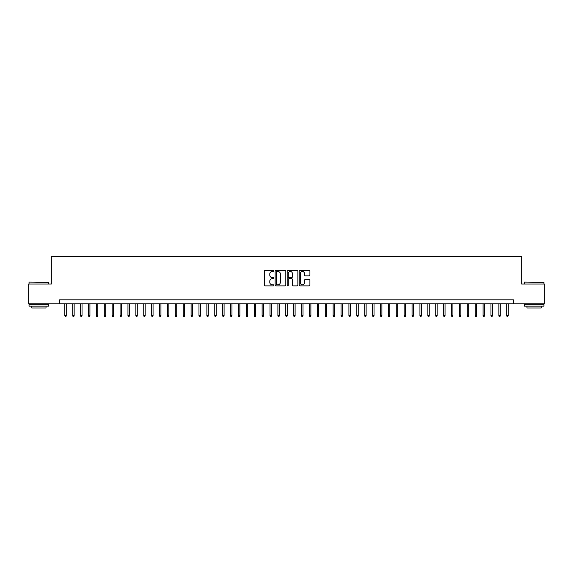 <?xml version="1.0" encoding="UTF-8"?>
<svg xmlns="http://www.w3.org/2000/svg" width="573" height="573" viewBox="0 0 573 573"><rect width="100%" height="100%" fill="white"/><g stroke="black" fill="none" stroke-linecap="round" stroke-linejoin="round"><path stroke-width="0.86" d="M273.873 270.929A0.544 0.544 0 0 0 273.335 270.392L265.098 270.392A0.774 0.774 0 0 0 264.325 271.165L264.325 285.103A0.774 0.774 0 0 0 265.098 285.884L273.335 285.884A0.544 0.544 0 0 0 273.873 285.34A0.544 0.544 0 0 0 273.335 284.795L272.268 284.795A2.478 2.478 0 0 1 269.79 282.317L269.79 281.157A2.478 2.478 0 0 1 272.268 278.679L273.335 278.679A0.544 0.544 0 0 0 273.873 278.134A0.544 0.544 0 0 0 273.335 277.59L272.268 277.59A2.478 2.478 0 0 1 269.79 275.112L269.79 273.951A2.478 2.478 0 0 1 272.268 271.473L273.335 271.473A0.544 0.544 0 0 0 273.873 270.929M309.141 275.849A0.774 0.774 0 0 0 309.914 275.076L309.914 271.165A0.774 0.774 0 0 0 309.141 270.392L299.994 270.392A0.774 0.774 0 0 0 299.221 271.165L299.221 285.103A0.774 0.774 0 0 0 299.994 285.884L309.141 285.884A0.774 0.774 0 0 0 309.914 285.103L309.914 280.383A0.774 0.774 0 0 0 309.141 279.61L305.223 279.61A0.774 0.774 0 0 0 304.449 280.383L304.449 282.725A2.07 2.07 0 0 1 302.379 284.795A2.07 2.07 0 0 1 300.309 282.725L300.309 273.543A2.07 2.07 0 0 1 302.379 271.473A2.07 2.07 0 0 1 304.449 273.543L304.449 275.076A0.774 0.774 0 0 0 305.223 275.849L309.141 275.849M59.621 303.783L28.65 303.783L28.65 284.05L51.341 284.05L51.341 256.432L521.659 256.432L521.659 284.05L544.35 284.05L544.35 303.783L513.379 303.783L513.379 299.837L59.621 299.837L59.621 303.783L513.379 303.783M285.82 271.165A0.774 0.774 0 0 0 285.046 270.392L275.907 270.392A0.774 0.774 0 0 0 275.133 271.165L275.133 285.103A0.774 0.774 0 0 0 275.907 285.884L285.046 285.884A0.774 0.774 0 0 0 285.82 285.103L285.82 271.165M287.954 270.392L297.093 270.392A0.774 0.774 0 0 1 297.867 271.165L297.867 285.103A0.774 0.774 0 0 1 297.093 285.884L293.183 285.884A0.774 0.774 0 0 1 292.409 285.103L292.409 279.452A0.774 0.774 0 0 0 291.628 278.679L289.036 278.679A0.774 0.774 0 0 0 288.262 279.452L288.262 285.34A0.544 0.544 0 0 1 287.718 285.884A0.544 0.544 0 0 1 287.18 285.34L287.18 271.165A0.774 0.774 0 0 1 287.954 270.392M276.759 271.473A0.544 0.544 0 0 0 276.215 272.017L276.215 284.251A0.544 0.544 0 0 0 276.759 284.795L277.884 284.795A2.478 2.478 0 0 0 280.362 282.317L280.362 273.951A2.478 2.478 0 0 0 277.884 271.473L276.759 271.473M292.409 273.586A2.07 2.07 0 0 0 290.332 271.509A2.07 2.07 0 0 0 288.262 273.586L288.262 276.816A0.774 0.774 0 0 0 289.036 277.59L291.628 277.59A0.774 0.774 0 0 0 292.409 276.816L292.409 273.586M66.253 315.537L65.938 316.568L65.15 316.568L64.835 315.537L66.253 315.537L66.253 303.783M64.835 315.537L64.835 303.783M29.28 282.081L48.769 282.317L29.28 282.081M38.907 306.147L29.044 306.147L29.044 304.177L48.769 304.177L48.769 306.147L38.907 306.147M46.012 306.147L46.012 307.966L31.809 307.966L31.809 306.147M524.467 282.081L543.956 282.317L524.467 282.081M534.093 306.147L524.231 306.147L524.231 304.177L543.956 304.177L543.956 306.147L534.093 306.147M541.191 306.147L541.191 307.966L526.988 307.966L526.988 306.147M74.146 315.537L73.831 316.568L73.036 316.568L72.721 315.537L74.146 315.537L74.146 303.783M72.721 315.537L72.721 303.783M82.032 315.537L81.717 316.568L80.929 316.568L80.614 315.537L82.032 315.537L82.032 303.783M80.614 315.537L80.614 303.783M89.925 315.537L89.61 316.568L88.822 316.568L88.507 315.537L89.925 315.537L89.925 303.783M88.507 315.537L88.507 303.783M97.818 315.537L97.503 316.568L96.715 316.568L96.4 315.537L97.818 315.537L97.818 303.783M96.4 315.537L96.4 303.783M105.711 315.537L105.396 316.568L104.601 316.568L104.286 315.537L105.711 315.537L105.711 303.783M104.286 315.537L104.286 303.783M113.597 315.537L113.282 316.568L112.494 316.568L112.179 315.537L113.597 315.537L113.597 303.783M112.179 315.537L112.179 303.783M121.49 315.537L121.175 316.568L120.387 316.568L120.072 315.537L121.49 315.537L121.49 303.783M120.072 315.537L120.072 303.783M129.383 315.537L129.068 316.568L128.28 316.568L127.965 315.537L129.383 315.537L129.383 303.783M127.965 315.537L127.965 303.783M137.276 315.537L136.961 316.568L136.166 316.568L135.851 315.537L137.276 315.537L137.276 303.783M135.851 315.537L135.851 303.783M145.162 315.537L144.847 316.568L144.059 316.568L143.744 315.537L145.162 315.537L145.162 303.783M143.744 315.537L143.744 303.783M153.055 315.537L152.74 316.568L151.952 316.568L151.637 315.537L153.055 315.537L153.055 303.783M151.637 315.537L151.637 303.783M160.949 315.537L160.633 316.568L159.846 316.568L159.53 315.537L160.949 315.537L160.949 303.783M159.53 315.537L159.53 303.783M168.842 315.537L168.526 316.568L167.739 316.568L167.416 315.537L168.842 315.537L168.842 303.783M167.416 315.537L167.416 303.783M176.735 315.537L176.412 316.568L175.625 316.568L175.309 315.537L176.735 315.537L176.735 303.783M175.309 315.537L175.309 303.783M184.621 315.537L184.305 316.568L183.518 316.568L183.202 315.537L184.621 315.537L184.621 303.783M183.202 315.537L183.202 303.783M192.514 315.537L192.199 316.568L191.411 316.568L191.096 315.537L192.514 315.537L192.514 303.783M191.096 315.537L191.096 303.783M200.407 315.537L200.092 316.568L199.304 316.568L198.981 315.537L200.407 315.537L200.407 303.783M198.981 315.537L198.981 303.783M208.3 315.537L207.978 316.568L207.19 316.568L206.874 315.537L208.3 315.537L208.3 303.783M206.874 315.537L206.874 303.783M216.186 315.537L215.871 316.568L215.083 316.568L214.768 315.537L216.186 315.537L216.186 303.783M214.768 315.537L214.768 303.783M224.079 315.537L223.764 316.568L222.976 316.568L222.661 315.537L224.079 315.537L224.079 303.783M222.661 315.537L222.661 303.783M231.972 315.537L231.657 316.568L230.869 316.568L230.554 315.537L231.972 315.537L231.972 303.783M230.554 315.537L230.554 303.783M239.865 315.537L239.55 316.568L238.755 316.568L238.44 315.537L239.865 315.537L239.865 303.783M238.44 315.537L238.44 303.783M247.751 315.537L247.436 316.568L246.648 316.568L246.333 315.537L247.751 315.537L247.751 303.783M246.333 315.537L246.333 303.783M255.644 315.537L255.329 316.568L254.541 316.568L254.226 315.537L255.644 315.537L255.644 303.783M254.226 315.537L254.226 303.783M263.537 315.537L263.222 316.568L262.434 316.568L262.119 315.537L263.537 315.537L263.537 303.783M262.119 315.537L262.119 303.783M271.43 315.537L271.115 316.568L270.32 316.568L270.005 315.537L271.43 315.537L271.43 303.783M270.005 315.537L270.005 303.783M279.316 315.537L279.001 316.568L278.213 316.568L277.898 315.537L279.316 315.537L279.316 303.783M277.898 315.537L277.898 303.783M287.209 315.537L286.894 316.568L286.106 316.568L285.791 315.537L287.209 315.537L287.209 303.783M285.791 315.537L285.791 303.783M295.102 315.537L294.787 316.568L293.999 316.568L293.684 315.537L295.102 315.537L295.102 303.783M293.684 315.537L293.684 303.783M302.995 315.537L302.68 316.568L301.885 316.568L301.57 315.537L302.995 315.537L302.995 303.783M301.57 315.537L301.57 303.783M310.881 315.537L310.566 316.568L309.778 316.568L309.463 315.537L310.881 315.537L310.881 303.783M309.463 315.537L309.463 303.783M318.774 315.537L318.459 316.568L317.671 316.568L317.356 315.537L318.774 315.537L318.774 303.783M317.356 315.537L317.356 303.783M326.667 315.537L326.352 316.568L325.564 316.568L325.249 315.537L326.667 315.537L326.667 303.783M325.249 315.537L325.249 303.783M334.56 315.537L334.245 316.568L333.45 316.568L333.135 315.537L334.56 315.537L334.56 303.783M333.135 315.537L333.135 303.783M342.446 315.537L342.131 316.568L341.343 316.568L341.028 315.537L342.446 315.537L342.446 303.783M341.028 315.537L341.028 303.783M350.339 315.537L350.024 316.568L349.236 316.568L348.921 315.537L350.339 315.537L350.339 303.783M348.921 315.537L348.921 303.783M358.232 315.537L357.917 316.568L357.129 316.568L356.814 315.537L358.232 315.537L358.232 303.783M356.814 315.537L356.814 303.783M366.126 315.537L365.81 316.568L365.022 316.568L364.7 315.537L366.126 315.537L366.126 303.783M364.7 315.537L364.7 303.783M374.019 315.537L373.696 316.568L372.908 316.568L372.593 315.537L374.019 315.537L374.019 303.783M372.593 315.537L372.593 303.783M381.905 315.537L381.589 316.568L380.801 316.568L380.486 315.537L381.905 315.537L381.905 303.783M380.486 315.537L380.486 303.783M389.798 315.537L389.482 316.568L388.695 316.568L388.379 315.537L389.798 315.537L389.798 303.783M388.379 315.537L388.379 303.783M397.691 315.537L397.375 316.568L396.588 316.568L396.265 315.537L397.691 315.537L397.691 303.783M396.265 315.537L396.265 303.783M405.584 315.537L405.261 316.568L404.474 316.568L404.158 315.537L405.584 315.537L405.584 303.783M404.158 315.537L404.158 303.783M413.47 315.537L413.154 316.568L412.367 316.568L412.051 315.537L413.47 315.537L413.47 303.783M412.051 315.537L412.051 303.783M421.363 315.537L421.048 316.568L420.26 316.568L419.945 315.537L421.363 315.537L421.363 303.783M419.945 315.537L419.945 303.783M429.256 315.537L428.941 316.568L428.153 316.568L427.838 315.537L429.256 315.537L429.256 303.783M427.838 315.537L427.838 303.783M437.149 315.537L436.834 316.568L436.039 316.568L435.724 315.537L437.149 315.537L437.149 303.783M435.724 315.537L435.724 303.783M445.035 315.537L444.72 316.568L443.932 316.568L443.617 315.537L445.035 315.537L445.035 303.783M443.617 315.537L443.617 303.783M452.928 315.537L452.613 316.568L451.825 316.568L451.51 315.537L452.928 315.537L452.928 303.783M451.51 315.537L451.51 303.783M460.821 315.537L460.506 316.568L459.718 316.568L459.403 315.537L460.821 315.537L460.821 303.783M459.403 315.537L459.403 303.783M468.714 315.537L468.399 316.568L467.604 316.568L467.289 315.537L468.714 315.537L468.714 303.783M467.289 315.537L467.289 303.783M476.6 315.537L476.285 316.568L475.497 316.568L475.182 315.537L476.6 315.537L476.6 303.783M475.182 315.537L475.182 303.783M484.493 315.537L484.178 316.568L483.39 316.568L483.075 315.537L484.493 315.537L484.493 303.783M483.075 315.537L483.075 303.783M492.386 315.537L492.071 316.568L491.283 316.568L490.968 315.537L492.386 315.537L492.386 303.783M490.968 315.537L490.968 303.783M500.279 315.537L499.964 316.568L499.169 316.568L498.854 315.537L500.279 315.537L500.279 303.783M498.854 315.537L498.854 303.783M508.165 315.537L507.85 316.568L507.062 316.568L506.747 315.537L508.165 315.537L508.165 303.783M506.747 315.537L506.747 303.783M29.044 284.05L29.044 282.317M33.542 304.177L33.542 303.783M44.271 304.177L44.271 303.783M48.769 284.05L48.769 282.317M524.231 284.05L524.231 282.317M528.729 304.177L528.729 303.783M539.458 304.177L539.458 303.783M543.956 284.05L543.956 282.317"/></g></svg>

